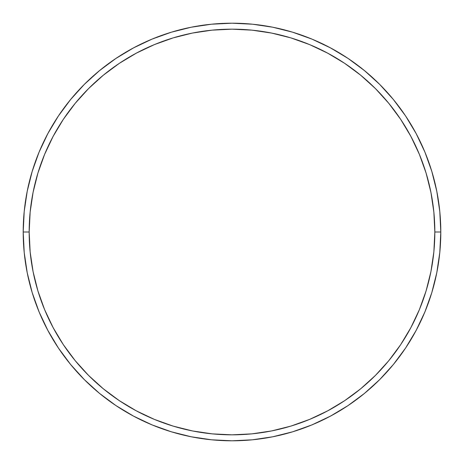 <?xml version="1.0" encoding="UTF-8"?>
<svg xmlns="http://www.w3.org/2000/svg" width="464" height="464" viewBox="0 0 464 464"><rect width="100%" height="100%" fill="white"/><g stroke="black" fill="none" stroke-linecap="round" stroke-linejoin="round"><path stroke-width="0.7" d="M23.2 232L29.168 232A202.832 202.832 0 0 1 232 29.168A202.832 202.832 0 0 1 434.832 232L440.8 232A208.8 208.8 0 0 0 232 23.2A208.8 208.8 0 0 0 23.2 232A208.8 208.8 0 0 1 232 23.2A208.8 208.8 0 0 1 440.8 232A208.8 208.8 0 0 1 232 440.8A208.8 208.8 0 0 1 23.2 232L24.203 211.532L27.214 191.267L32.19 171.39L39.092 152.093L47.856 133.574L58.389 115.994L70.598 99.54L84.355 84.355L99.54 70.598L115.994 58.389L133.574 47.856L152.093 39.092L171.39 32.19L191.267 27.214L211.532 24.203L232 23.2L252.468 24.203L272.733 27.214L292.61 32.19L311.907 39.092L330.426 47.856L348.006 58.389L364.46 70.598L379.645 84.355L393.402 99.54L405.611 115.994L416.144 133.574L424.908 152.093L431.81 171.39L436.786 191.267L439.797 211.532L440.8 232L439.797 252.468L436.786 272.733L431.81 292.61L424.908 311.907L416.144 330.426L405.611 348.006L393.402 364.46L379.645 379.645L364.46 393.402L348.006 405.611L330.426 416.144L311.907 424.908L292.61 431.81L272.733 436.786L252.468 439.797L232 440.8L211.532 439.797L191.267 436.786L171.39 431.81L152.093 424.908L133.574 416.144L115.994 405.611L99.54 393.402L84.355 379.645L70.598 364.46L58.389 348.006L47.856 330.426L39.092 311.907L32.19 292.61L27.214 272.733L24.203 252.468L23.2 232A208.8 208.8 0 0 0 232 440.8A208.8 208.8 0 0 0 440.8 232L434.832 232L433.857 212.118L430.934 192.427L426.103 173.118L419.392 154.379L410.884 136.387L400.652 119.312L388.791 103.321L375.428 88.572L360.679 75.209L344.688 63.348L327.613 53.116L309.621 44.608L290.882 37.897L271.573 33.066L251.882 30.143L232 29.168L212.118 30.143L192.427 33.066L173.118 37.897L154.379 44.608L136.387 53.116L119.312 63.348L103.321 75.209L88.572 88.572L75.209 103.321L63.348 119.312L53.116 136.387L44.608 154.379L37.897 173.118L33.066 192.427L30.143 212.118L29.168 232L30.143 251.882L33.066 271.573L37.897 290.882L44.608 309.621L53.116 327.613L63.348 344.688L75.209 360.679L88.572 375.428L103.321 388.791L119.312 400.652L136.387 410.884L154.379 419.392L173.118 426.103L192.427 430.934L212.118 433.857L232 434.832L251.882 433.857L271.573 430.934L290.882 426.103L309.621 419.392L327.613 410.884L344.688 400.652L360.679 388.791L375.428 375.428L388.791 360.679L400.652 344.688L410.884 327.613L419.392 309.621L426.103 290.882L430.934 271.573L433.857 251.882L434.832 232A202.832 202.832 0 0 1 232 434.832A202.832 202.832 0 0 1 29.168 232L23.2 232"/></g></svg>
